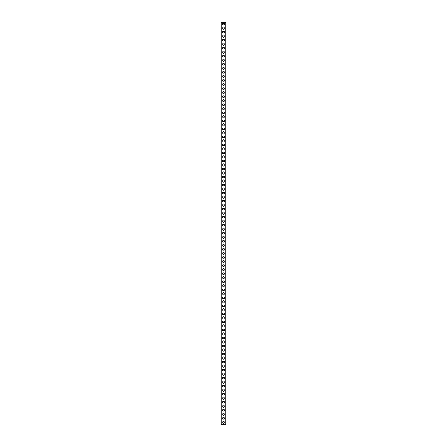 <?xml version="1.0" encoding="UTF-8"?>
<svg xmlns="http://www.w3.org/2000/svg" width="447" height="447" viewBox="0 0 447 447"><rect width="100%" height="100%" fill="white"/><g stroke="black" fill="none" stroke-linecap="round" stroke-linejoin="round"><path stroke-width="0.67" d="M221.243 424.65L221.042 22.35L225.757 22.35L225.757 424.65L221.243 424.65L221.243 22.35M225.757 22.35L225.757 424.65M222.762 27.781A0.738 0.738 0 0 1 223.5 27.043A0.738 0.738 0 0 1 224.238 27.781L224.238 28.586A0.738 0.738 0 0 1 223.5 29.323A0.738 0.738 0 0 1 222.762 28.586L222.762 27.781M222.762 35.827A0.738 0.738 0 0 1 223.5 35.089A0.738 0.738 0 0 1 224.238 35.827L224.238 36.632A0.738 0.738 0 0 1 223.5 37.369A0.738 0.738 0 0 1 222.762 36.632L222.762 35.827M222.762 43.873A0.738 0.738 0 0 1 223.5 43.136A0.738 0.738 0 0 1 224.238 43.873L224.238 44.678A0.738 0.738 0 0 1 223.5 45.415A0.738 0.738 0 0 1 222.762 44.678L222.762 43.873M222.762 51.919A0.738 0.738 0 0 1 223.5 51.181A0.738 0.738 0 0 1 224.238 51.919L224.238 52.724A0.738 0.738 0 0 1 223.5 53.461A0.738 0.738 0 0 1 222.762 52.724L222.762 51.919M222.762 59.965A0.738 0.738 0 0 1 223.5 59.227A0.738 0.738 0 0 1 224.238 59.965L224.238 60.77A0.738 0.738 0 0 1 223.5 61.507A0.738 0.738 0 0 1 222.762 60.77L222.762 59.965M222.762 68.011A0.738 0.738 0 0 1 223.5 67.273A0.738 0.738 0 0 1 224.238 68.011L224.238 68.816A0.738 0.738 0 0 1 223.5 69.553A0.738 0.738 0 0 1 222.762 68.816L222.762 68.011M222.762 76.057A0.738 0.738 0 0 1 223.5 75.32A0.738 0.738 0 0 1 224.238 76.057L224.238 76.862A0.738 0.738 0 0 1 223.5 77.599A0.738 0.738 0 0 1 222.762 76.862L222.762 76.057M222.762 84.103A0.738 0.738 0 0 1 223.5 83.365A0.738 0.738 0 0 1 224.238 84.103L224.238 84.908A0.738 0.738 0 0 1 223.5 85.645A0.738 0.738 0 0 1 222.762 84.908L222.762 84.103M222.762 92.149A0.738 0.738 0 0 1 223.5 91.411A0.738 0.738 0 0 1 224.238 92.149L224.238 92.954A0.738 0.738 0 0 1 223.5 93.691A0.738 0.738 0 0 1 222.762 92.954L222.762 92.149M222.762 100.195A0.738 0.738 0 0 1 223.5 99.457A0.738 0.738 0 0 1 224.238 100.195L224.238 101A0.738 0.738 0 0 1 223.5 101.737A0.738 0.738 0 0 1 222.762 101L222.762 100.195M222.762 108.241A0.738 0.738 0 0 1 223.5 107.504A0.738 0.738 0 0 1 224.238 108.241L224.238 109.046A0.738 0.738 0 0 1 223.5 109.783A0.738 0.738 0 0 1 222.762 109.046L222.762 108.241M222.762 116.287A0.738 0.738 0 0 1 223.5 115.549A0.738 0.738 0 0 1 224.238 116.287L224.238 117.092A0.738 0.738 0 0 1 223.5 117.829A0.738 0.738 0 0 1 222.762 117.092L222.762 116.287M222.762 124.333A0.738 0.738 0 0 1 223.5 123.595A0.738 0.738 0 0 1 224.238 124.333L224.238 125.138A0.738 0.738 0 0 1 223.5 125.875A0.738 0.738 0 0 1 222.762 125.138L222.762 124.333M222.762 132.379A0.738 0.738 0 0 1 223.5 131.641A0.738 0.738 0 0 1 224.238 132.379L224.238 133.184A0.738 0.738 0 0 1 223.5 133.921A0.738 0.738 0 0 1 222.762 133.184L222.762 132.379M222.762 140.425A0.738 0.738 0 0 1 223.5 139.688A0.738 0.738 0 0 1 224.238 140.425L224.238 141.23A0.738 0.738 0 0 1 223.5 141.967A0.738 0.738 0 0 1 222.762 141.23L222.762 140.425M222.762 148.471A0.738 0.738 0 0 1 223.5 147.733A0.738 0.738 0 0 1 224.238 148.471L224.238 149.276A0.738 0.738 0 0 1 223.5 150.013A0.738 0.738 0 0 1 222.762 149.276L222.762 148.471M222.762 156.517A0.738 0.738 0 0 1 223.5 155.779A0.738 0.738 0 0 1 224.238 156.517L224.238 157.322A0.738 0.738 0 0 1 223.5 158.059A0.738 0.738 0 0 1 222.762 157.322L222.762 156.517M222.762 164.563A0.738 0.738 0 0 1 223.5 163.825A0.738 0.738 0 0 1 224.238 164.563L224.238 165.368A0.738 0.738 0 0 1 223.5 166.105A0.738 0.738 0 0 1 222.762 165.368L222.762 164.563M222.762 172.609A0.738 0.738 0 0 1 223.5 171.871A0.738 0.738 0 0 1 224.238 172.609L224.238 173.414A0.738 0.738 0 0 1 223.5 174.151A0.738 0.738 0 0 1 222.762 173.414L222.762 172.609M222.762 180.655A0.738 0.738 0 0 1 223.5 179.917A0.738 0.738 0 0 1 224.238 180.655L224.238 181.46A0.738 0.738 0 0 1 223.5 182.197A0.738 0.738 0 0 1 222.762 181.46L222.762 180.655M222.762 188.701A0.738 0.738 0 0 1 223.5 187.963A0.738 0.738 0 0 1 224.238 188.701L224.238 189.506A0.738 0.738 0 0 1 223.5 190.243A0.738 0.738 0 0 1 222.762 189.506L222.762 188.701M222.762 196.747A0.738 0.738 0 0 1 223.5 196.01A0.738 0.738 0 0 1 224.238 196.747L224.238 197.552A0.738 0.738 0 0 1 223.5 198.289A0.738 0.738 0 0 1 222.762 197.552L222.762 196.747M222.762 204.793A0.738 0.738 0 0 1 223.5 204.055A0.738 0.738 0 0 1 224.238 204.793L224.238 205.598A0.738 0.738 0 0 1 223.5 206.335A0.738 0.738 0 0 1 222.762 205.598L222.762 204.793M222.762 212.839A0.738 0.738 0 0 1 223.5 212.101A0.738 0.738 0 0 1 224.238 212.839L224.238 213.644A0.738 0.738 0 0 1 223.5 214.381A0.738 0.738 0 0 1 222.762 213.644L222.762 212.839M222.762 220.885A0.738 0.738 0 0 1 223.5 220.147A0.738 0.738 0 0 1 224.238 220.885L224.238 221.69A0.738 0.738 0 0 1 223.5 222.427A0.738 0.738 0 0 1 222.762 221.69L222.762 220.885M222.762 228.931A0.738 0.738 0 0 1 223.5 228.193A0.738 0.738 0 0 1 224.238 228.931L224.238 229.736A0.738 0.738 0 0 1 223.5 230.473A0.738 0.738 0 0 1 222.762 229.736L222.762 228.931M222.762 236.977A0.738 0.738 0 0 1 223.5 236.239A0.738 0.738 0 0 1 224.238 236.977L224.238 237.782A0.738 0.738 0 0 1 223.5 238.519A0.738 0.738 0 0 1 222.762 237.782L222.762 236.977M222.762 245.023A0.738 0.738 0 0 1 223.5 244.285A0.738 0.738 0 0 1 224.238 245.023L224.238 245.828A0.738 0.738 0 0 1 223.5 246.565A0.738 0.738 0 0 1 222.762 245.828L222.762 245.023M222.762 253.069A0.738 0.738 0 0 1 223.5 252.332A0.738 0.738 0 0 1 224.238 253.069L224.238 253.874A0.738 0.738 0 0 1 223.5 254.611A0.738 0.738 0 0 1 222.762 253.874L222.762 253.069M222.762 261.115A0.738 0.738 0 0 1 223.5 260.377A0.738 0.738 0 0 1 224.238 261.115L224.238 261.92A0.738 0.738 0 0 1 223.5 262.657A0.738 0.738 0 0 1 222.762 261.92L222.762 261.115M222.762 269.161A0.738 0.738 0 0 1 223.5 268.423A0.738 0.738 0 0 1 224.238 269.161L224.238 269.966A0.738 0.738 0 0 1 223.5 270.703A0.738 0.738 0 0 1 222.762 269.966L222.762 269.161M222.762 277.207A0.738 0.738 0 0 1 223.5 276.469A0.738 0.738 0 0 1 224.238 277.207L224.238 278.012A0.738 0.738 0 0 1 223.5 278.749A0.738 0.738 0 0 1 222.762 278.012L222.762 277.207M222.762 285.253A0.738 0.738 0 0 1 223.5 284.515A0.738 0.738 0 0 1 224.238 285.253L224.238 286.058A0.738 0.738 0 0 1 223.5 286.795A0.738 0.738 0 0 1 222.762 286.058L222.762 285.253M222.762 293.299A0.738 0.738 0 0 1 223.5 292.562A0.738 0.738 0 0 1 224.238 293.299L224.238 294.104A0.738 0.738 0 0 1 223.5 294.841A0.738 0.738 0 0 1 222.762 294.104L222.762 293.299M222.762 301.345A0.738 0.738 0 0 1 223.5 300.607A0.738 0.738 0 0 1 224.238 301.345L224.238 302.15A0.738 0.738 0 0 1 223.5 302.887A0.738 0.738 0 0 1 222.762 302.15L222.762 301.345M222.762 309.391A0.738 0.738 0 0 1 223.5 308.653A0.738 0.738 0 0 1 224.238 309.391L224.238 310.196A0.738 0.738 0 0 1 223.5 310.933A0.738 0.738 0 0 1 222.762 310.196L222.762 309.391M222.762 317.437A0.738 0.738 0 0 1 223.5 316.699A0.738 0.738 0 0 1 224.238 317.437L224.238 318.242A0.738 0.738 0 0 1 223.5 318.979A0.738 0.738 0 0 1 222.762 318.242L222.762 317.437M222.762 325.483A0.738 0.738 0 0 1 223.5 324.745A0.738 0.738 0 0 1 224.238 325.483L224.238 326.288A0.738 0.738 0 0 1 223.5 327.025A0.738 0.738 0 0 1 222.762 326.288L222.762 325.483M222.762 333.529A0.738 0.738 0 0 1 223.5 332.791A0.738 0.738 0 0 1 224.238 333.529L224.238 334.334A0.738 0.738 0 0 1 223.5 335.071A0.738 0.738 0 0 1 222.762 334.334L222.762 333.529M222.762 341.575A0.738 0.738 0 0 1 223.5 340.837A0.738 0.738 0 0 1 224.238 341.575L224.238 342.38A0.738 0.738 0 0 1 223.5 343.117A0.738 0.738 0 0 1 222.762 342.38L222.762 341.575M222.762 349.621A0.738 0.738 0 0 1 223.5 348.883A0.738 0.738 0 0 1 224.238 349.621L224.238 350.426A0.738 0.738 0 0 1 223.5 351.163A0.738 0.738 0 0 1 222.762 350.426L222.762 349.621M222.762 357.667A0.738 0.738 0 0 1 223.5 356.929A0.738 0.738 0 0 1 224.238 357.667L224.238 358.472A0.738 0.738 0 0 1 223.5 359.209A0.738 0.738 0 0 1 222.762 358.472L222.762 357.667M222.762 365.713A0.738 0.738 0 0 1 223.5 364.976A0.738 0.738 0 0 1 224.238 365.713L224.238 366.518A0.738 0.738 0 0 1 223.5 367.255A0.738 0.738 0 0 1 222.762 366.518L222.762 365.713M222.762 373.759A0.738 0.738 0 0 1 223.5 373.022A0.738 0.738 0 0 1 224.238 373.759L224.238 374.564A0.738 0.738 0 0 1 223.5 375.301A0.738 0.738 0 0 1 222.762 374.564L222.762 373.759M222.762 381.805A0.738 0.738 0 0 1 223.5 381.067A0.738 0.738 0 0 1 224.238 381.805L224.238 382.61A0.738 0.738 0 0 1 223.5 383.347A0.738 0.738 0 0 1 222.762 382.61L222.762 381.805M222.762 389.851A0.738 0.738 0 0 1 223.5 389.113A0.738 0.738 0 0 1 224.238 389.851L224.238 390.656A0.738 0.738 0 0 1 223.5 391.393A0.738 0.738 0 0 1 222.762 390.656L222.762 389.851M222.762 397.897A0.738 0.738 0 0 1 223.5 397.159A0.738 0.738 0 0 1 224.238 397.897L224.238 398.702A0.738 0.738 0 0 1 223.5 399.439A0.738 0.738 0 0 1 222.762 398.702L222.762 397.897M222.762 405.943A0.738 0.738 0 0 1 223.5 405.206A0.738 0.738 0 0 1 224.238 405.943L224.238 406.748A0.738 0.738 0 0 1 223.5 407.485A0.738 0.738 0 0 1 222.762 406.748L222.762 405.943M222.762 413.989A0.738 0.738 0 0 1 223.5 413.251A0.738 0.738 0 0 1 224.238 413.989L224.238 414.794A0.738 0.738 0 0 1 223.5 415.531A0.738 0.738 0 0 1 222.762 414.794L222.762 413.989M222.762 422.035A0.738 0.738 0 0 1 223.5 421.297A0.738 0.738 0 0 1 224.238 422.035L224.238 422.84A0.738 0.738 0 0 1 223.5 423.577A0.738 0.738 0 0 1 222.762 422.84L222.762 422.035M223.902 417.677A0.738 0.738 0 0 1 224.64 418.414A0.738 0.738 0 0 1 223.902 419.152L223.098 419.152A0.738 0.738 0 0 1 222.36 418.414A0.738 0.738 0 0 1 223.098 417.677L223.902 417.677M223.902 409.631A0.738 0.738 0 0 1 224.64 410.368A0.738 0.738 0 0 1 223.902 411.106L223.098 411.106A0.738 0.738 0 0 1 222.36 410.368A0.738 0.738 0 0 1 223.098 409.631L223.902 409.631M223.902 401.585A0.738 0.738 0 0 1 224.64 402.322A0.738 0.738 0 0 1 223.902 403.06L223.098 403.06A0.738 0.738 0 0 1 222.36 402.322A0.738 0.738 0 0 1 223.098 401.585L223.902 401.585M223.902 393.539A0.738 0.738 0 0 1 224.64 394.276A0.738 0.738 0 0 1 223.902 395.014L223.098 395.014A0.738 0.738 0 0 1 222.36 394.276A0.738 0.738 0 0 1 223.098 393.539L223.902 393.539M223.902 385.493A0.738 0.738 0 0 1 224.64 386.23A0.738 0.738 0 0 1 223.902 386.968L223.098 386.968A0.738 0.738 0 0 1 222.36 386.23A0.738 0.738 0 0 1 223.098 385.493L223.902 385.493M223.902 377.447A0.738 0.738 0 0 1 224.64 378.184A0.738 0.738 0 0 1 223.902 378.922L223.098 378.922A0.738 0.738 0 0 1 222.36 378.184A0.738 0.738 0 0 1 223.098 377.447L223.902 377.447M223.902 369.401A0.738 0.738 0 0 1 224.64 370.138A0.738 0.738 0 0 1 223.902 370.876L223.098 370.876A0.738 0.738 0 0 1 222.36 370.138A0.738 0.738 0 0 1 223.098 369.401L223.902 369.401M223.902 361.355A0.738 0.738 0 0 1 224.64 362.092A0.738 0.738 0 0 1 223.902 362.83L223.098 362.83A0.738 0.738 0 0 1 222.36 362.092A0.738 0.738 0 0 1 223.098 361.355L223.902 361.355M223.902 353.309A0.738 0.738 0 0 1 224.64 354.046A0.738 0.738 0 0 1 223.902 354.784L223.098 354.784A0.738 0.738 0 0 1 222.36 354.046A0.738 0.738 0 0 1 223.098 353.309L223.902 353.309M223.902 345.263A0.738 0.738 0 0 1 224.64 346A0.738 0.738 0 0 1 223.902 346.738L223.098 346.738A0.738 0.738 0 0 1 222.36 346A0.738 0.738 0 0 1 223.098 345.263L223.902 345.263M223.902 337.217A0.738 0.738 0 0 1 224.64 337.954A0.738 0.738 0 0 1 223.902 338.692L223.098 338.692A0.738 0.738 0 0 1 222.36 337.954A0.738 0.738 0 0 1 223.098 337.217L223.902 337.217M223.902 329.171A0.738 0.738 0 0 1 224.64 329.908A0.738 0.738 0 0 1 223.902 330.646L223.098 330.646A0.738 0.738 0 0 1 222.36 329.908A0.738 0.738 0 0 1 223.098 329.171L223.902 329.171M223.902 321.125A0.738 0.738 0 0 1 224.64 321.862A0.738 0.738 0 0 1 223.902 322.6L223.098 322.6A0.738 0.738 0 0 1 222.36 321.862A0.738 0.738 0 0 1 223.098 321.125L223.902 321.125M223.902 313.079A0.738 0.738 0 0 1 224.64 313.816A0.738 0.738 0 0 1 223.902 314.554L223.098 314.554A0.738 0.738 0 0 1 222.36 313.816A0.738 0.738 0 0 1 223.098 313.079L223.902 313.079M223.902 305.033A0.738 0.738 0 0 1 224.64 305.77A0.738 0.738 0 0 1 223.902 306.508L223.098 306.508A0.738 0.738 0 0 1 222.36 305.77A0.738 0.738 0 0 1 223.098 305.033L223.902 305.033M223.902 296.987A0.738 0.738 0 0 1 224.64 297.724A0.738 0.738 0 0 1 223.902 298.462L223.098 298.462A0.738 0.738 0 0 1 222.36 297.724A0.738 0.738 0 0 1 223.098 296.987L223.902 296.987M223.902 288.941A0.738 0.738 0 0 1 224.64 289.678A0.738 0.738 0 0 1 223.902 290.416L223.098 290.416A0.738 0.738 0 0 1 222.36 289.678A0.738 0.738 0 0 1 223.098 288.941L223.902 288.941M223.902 280.895A0.738 0.738 0 0 1 224.64 281.632A0.738 0.738 0 0 1 223.902 282.37L223.098 282.37A0.738 0.738 0 0 1 222.36 281.632A0.738 0.738 0 0 1 223.098 280.895L223.902 280.895M223.902 272.849A0.738 0.738 0 0 1 224.64 273.586A0.738 0.738 0 0 1 223.902 274.324L223.098 274.324A0.738 0.738 0 0 1 222.36 273.586A0.738 0.738 0 0 1 223.098 272.849L223.902 272.849M223.902 264.803A0.738 0.738 0 0 1 224.64 265.54A0.738 0.738 0 0 1 223.902 266.278L223.098 266.278A0.738 0.738 0 0 1 222.36 265.54A0.738 0.738 0 0 1 223.098 264.803L223.902 264.803M223.902 256.757A0.738 0.738 0 0 1 224.64 257.494A0.738 0.738 0 0 1 223.902 258.232L223.098 258.232A0.738 0.738 0 0 1 222.36 257.494A0.738 0.738 0 0 1 223.098 256.757L223.902 256.757M223.902 248.711A0.738 0.738 0 0 1 224.64 249.448A0.738 0.738 0 0 1 223.902 250.186L223.098 250.186A0.738 0.738 0 0 1 222.36 249.448A0.738 0.738 0 0 1 223.098 248.711L223.902 248.711M223.902 240.665A0.738 0.738 0 0 1 224.64 241.402A0.738 0.738 0 0 1 223.902 242.14L223.098 242.14A0.738 0.738 0 0 1 222.36 241.402A0.738 0.738 0 0 1 223.098 240.665L223.902 240.665M223.902 232.619A0.738 0.738 0 0 1 224.64 233.356A0.738 0.738 0 0 1 223.902 234.094L223.098 234.094A0.738 0.738 0 0 1 222.36 233.356A0.738 0.738 0 0 1 223.098 232.619L223.902 232.619M223.902 224.573A0.738 0.738 0 0 1 224.64 225.31A0.738 0.738 0 0 1 223.902 226.048L223.098 226.048A0.738 0.738 0 0 1 222.36 225.31A0.738 0.738 0 0 1 223.098 224.573L223.902 224.573M223.902 216.527A0.738 0.738 0 0 1 224.64 217.264A0.738 0.738 0 0 1 223.902 218.002L223.098 218.002A0.738 0.738 0 0 1 222.36 217.264A0.738 0.738 0 0 1 223.098 216.527L223.902 216.527M223.902 208.481A0.738 0.738 0 0 1 224.64 209.218A0.738 0.738 0 0 1 223.902 209.956L223.098 209.956A0.738 0.738 0 0 1 222.36 209.218A0.738 0.738 0 0 1 223.098 208.481L223.902 208.481M223.902 200.435A0.738 0.738 0 0 1 224.64 201.172A0.738 0.738 0 0 1 223.902 201.91L223.098 201.91A0.738 0.738 0 0 1 222.36 201.172A0.738 0.738 0 0 1 223.098 200.435L223.902 200.435M223.902 192.389A0.738 0.738 0 0 1 224.64 193.126A0.738 0.738 0 0 1 223.902 193.864L223.098 193.864A0.738 0.738 0 0 1 222.36 193.126A0.738 0.738 0 0 1 223.098 192.389L223.902 192.389M223.902 184.343A0.738 0.738 0 0 1 224.64 185.08A0.738 0.738 0 0 1 223.902 185.818L223.098 185.818A0.738 0.738 0 0 1 222.36 185.08A0.738 0.738 0 0 1 223.098 184.343L223.902 184.343M223.902 176.297A0.738 0.738 0 0 1 224.64 177.034A0.738 0.738 0 0 1 223.902 177.772L223.098 177.772A0.738 0.738 0 0 1 222.36 177.034A0.738 0.738 0 0 1 223.098 176.297L223.902 176.297M223.902 168.251A0.738 0.738 0 0 1 224.64 168.988A0.738 0.738 0 0 1 223.902 169.726L223.098 169.726A0.738 0.738 0 0 1 222.36 168.988A0.738 0.738 0 0 1 223.098 168.251L223.902 168.251M223.902 160.205A0.738 0.738 0 0 1 224.64 160.942A0.738 0.738 0 0 1 223.902 161.68L223.098 161.68A0.738 0.738 0 0 1 222.36 160.942A0.738 0.738 0 0 1 223.098 160.205L223.902 160.205M223.902 152.159A0.738 0.738 0 0 1 224.64 152.896A0.738 0.738 0 0 1 223.902 153.634L223.098 153.634A0.738 0.738 0 0 1 222.36 152.896A0.738 0.738 0 0 1 223.098 152.159L223.902 152.159M223.902 144.113A0.738 0.738 0 0 1 224.64 144.85A0.738 0.738 0 0 1 223.902 145.588L223.098 145.588A0.738 0.738 0 0 1 222.36 144.85A0.738 0.738 0 0 1 223.098 144.113L223.902 144.113M223.902 136.067A0.738 0.738 0 0 1 224.64 136.804A0.738 0.738 0 0 1 223.902 137.542L223.098 137.542A0.738 0.738 0 0 1 222.36 136.804A0.738 0.738 0 0 1 223.098 136.067L223.902 136.067M223.902 128.021A0.738 0.738 0 0 1 224.64 128.758A0.738 0.738 0 0 1 223.902 129.496L223.098 129.496A0.738 0.738 0 0 1 222.36 128.758A0.738 0.738 0 0 1 223.098 128.021L223.902 128.021M223.902 119.975A0.738 0.738 0 0 1 224.64 120.712A0.738 0.738 0 0 1 223.902 121.45L223.098 121.45A0.738 0.738 0 0 1 222.36 120.712A0.738 0.738 0 0 1 223.098 119.975L223.902 119.975M223.902 111.929A0.738 0.738 0 0 1 224.64 112.666A0.738 0.738 0 0 1 223.902 113.404L223.098 113.404A0.738 0.738 0 0 1 222.36 112.666A0.738 0.738 0 0 1 223.098 111.929L223.902 111.929M223.902 103.883A0.738 0.738 0 0 1 224.64 104.62A0.738 0.738 0 0 1 223.902 105.358L223.098 105.358A0.738 0.738 0 0 1 222.36 104.62A0.738 0.738 0 0 1 223.098 103.883L223.902 103.883M223.902 95.837A0.738 0.738 0 0 1 224.64 96.574A0.738 0.738 0 0 1 223.902 97.312L223.098 97.312A0.738 0.738 0 0 1 222.36 96.574A0.738 0.738 0 0 1 223.098 95.837L223.902 95.837M223.902 87.791A0.738 0.738 0 0 1 224.64 88.528A0.738 0.738 0 0 1 223.902 89.266L223.098 89.266A0.738 0.738 0 0 1 222.36 88.528A0.738 0.738 0 0 1 223.098 87.791L223.902 87.791M223.902 79.745A0.738 0.738 0 0 1 224.64 80.482A0.738 0.738 0 0 1 223.902 81.22L223.098 81.22A0.738 0.738 0 0 1 222.36 80.482A0.738 0.738 0 0 1 223.098 79.745L223.902 79.745M223.902 71.699A0.738 0.738 0 0 1 224.64 72.436A0.738 0.738 0 0 1 223.902 73.174L223.098 73.174A0.738 0.738 0 0 1 222.36 72.436A0.738 0.738 0 0 1 223.098 71.699L223.902 71.699M223.902 63.653A0.738 0.738 0 0 1 224.64 64.39A0.738 0.738 0 0 1 223.902 65.128L223.098 65.128A0.738 0.738 0 0 1 222.36 64.39A0.738 0.738 0 0 1 223.098 63.653L223.902 63.653M223.902 55.607A0.738 0.738 0 0 1 224.64 56.344A0.738 0.738 0 0 1 223.902 57.082L223.098 57.082A0.738 0.738 0 0 1 222.36 56.344A0.738 0.738 0 0 1 223.098 55.607L223.902 55.607M223.902 47.561A0.738 0.738 0 0 1 224.64 48.298A0.738 0.738 0 0 1 223.902 49.036L223.098 49.036A0.738 0.738 0 0 1 222.36 48.298A0.738 0.738 0 0 1 223.098 47.561L223.902 47.561M223.902 39.515A0.738 0.738 0 0 1 224.64 40.252A0.738 0.738 0 0 1 223.902 40.99L223.098 40.99A0.738 0.738 0 0 1 222.36 40.252A0.738 0.738 0 0 1 223.098 39.515L223.902 39.515M223.902 31.469A0.738 0.738 0 0 1 224.64 32.206A0.738 0.738 0 0 1 223.902 32.944L223.098 32.944A0.738 0.738 0 0 1 222.36 32.206A0.738 0.738 0 0 1 223.098 31.469L223.902 31.469M223.902 23.423A0.738 0.738 0 0 1 224.64 24.16A0.738 0.738 0 0 1 223.902 24.898L223.098 24.898A0.738 0.738 0 0 1 222.36 24.16A0.738 0.738 0 0 1 223.098 23.423L223.902 23.423"/></g></svg>
